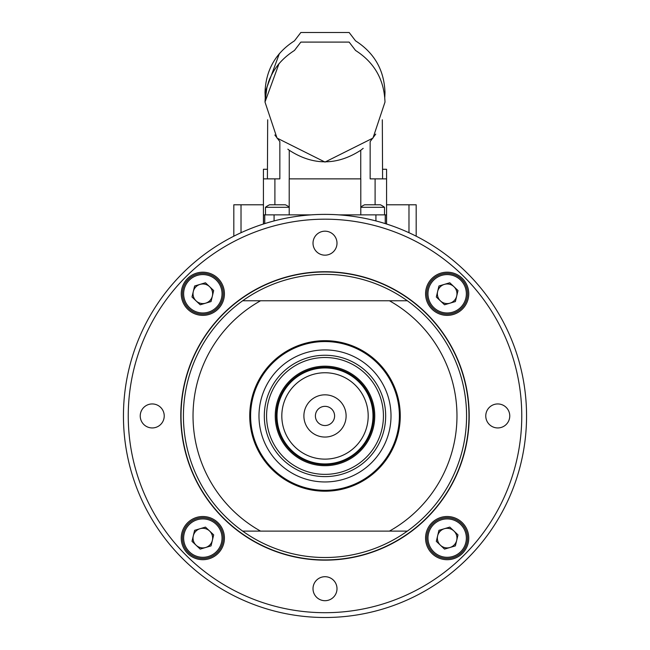 <?xml version="1.0" encoding="UTF-8"?>
<svg xmlns="http://www.w3.org/2000/svg" width="650" height="650" viewBox="0 0 650 650"><rect width="100%" height="100%" fill="white"/><g stroke="black" fill="none" stroke-linecap="round" stroke-linejoin="round"><path stroke-width="0.97" d="M289.209 207.301L265.493 207.301A19.199 19.199 0 0 1 269.612 204.782L283.254 204.782M277.493 204.782L285.374 204.782A19.199 19.199 0 0 1 289.209 207.082M265.013 102.058L267.004 86.751M268.401 82.217L269.912 78.333M279.086 63.481L265.013 102.001M382.59 169.268L386.571 169.268L386.571 178.872L370.151 178.872L370.151 141.578L375.733 134.103M382.59 178.872L382.314 119.787M267.41 178.872L267.678 119.771M274.844 134.997L279.849 141.578L279.849 178.872L263.429 178.872L263.429 214.866L264.761 214.866L264.761 223.592M287.836 149.175L289.258 150.264C313.016 165.661 336.846 165.661 360.742 150.264L363.196 148.346M265.013 102.082C265.793 79.722 275.608 62.514 294.458 50.456L300.852 42.096L349.148 42.096L355.542 50.456C374.392 62.514 384.207 79.722 384.987 102.082L372.986 138.076L325 162.069L277.014 138.076L265.013 102.082M375.099 178.872L375.099 204.782M360.791 214.866L360.791 178.872L289.209 178.872L289.209 214.866M360.742 178.872L360.742 150.264M289.258 150.264L289.258 178.872M274.901 204.782L274.901 178.872M386.571 178.872L386.571 214.866L338.902 214.866M311.098 214.866L264.761 214.866M360.791 207.082A19.199 19.199 0 0 1 364.626 204.782L378.267 204.782M372.507 204.782L380.388 204.782A19.199 19.199 0 0 1 384.507 207.301L360.791 207.301M233.821 236.186L233.821 204.782L263.429 204.782M386.571 204.782L416.179 204.782L416.179 236.186M384.792 97.281L384.987 92.487C384.207 70.127 374.392 52.91 355.542 40.852L349.148 32.5L300.852 32.5L294.458 40.852C275.608 52.91 265.793 70.127 265.013 92.487L265.208 97.281M265.013 92.471L279.411 53.503M263.429 178.872L263.429 169.268L267.41 169.268M200.208 549.112L191.994 541.328L194.618 530.327L205.465 527.101L213.679 534.877L211.055 545.886L200.208 549.112M182.999 533.366A20.394 20.394 0 0 1 216.856 523.291A20.394 20.394 0 0 1 208.65 557.651A20.394 20.394 0 0 1 182.999 533.366A20.394 20.394 0 0 1 216.856 523.291A20.394 20.394 0 0 1 208.65 557.651A20.394 20.394 0 0 1 182.999 533.366M200.046 528.71A9.799 9.799 0 0 0 196.097 545.22A9.799 9.799 0 0 0 212.371 540.378A9.799 9.799 0 0 0 200.046 528.71M444.535 549.112L436.321 541.328L438.945 530.327L449.792 527.101L458.006 534.877L455.382 545.886L444.535 549.112M427.326 533.366A20.394 20.394 0 0 1 461.183 523.291A20.394 20.394 0 0 1 452.977 557.651A20.394 20.394 0 0 1 427.326 533.366A20.394 20.394 0 0 1 461.183 523.291A20.394 20.394 0 0 1 452.977 557.651A20.394 20.394 0 0 1 427.326 533.366M444.372 528.71A9.799 9.799 0 0 0 440.424 545.22A9.799 9.799 0 0 0 456.698 540.378A9.799 9.799 0 0 0 444.372 528.71M444.535 304.785L436.321 297.001L438.945 286L449.792 282.774L458.006 290.55L455.382 301.559L444.535 304.785M427.326 289.039A20.394 20.394 0 0 1 461.183 278.972A20.394 20.394 0 0 1 452.977 313.324A20.394 20.394 0 0 1 427.326 289.039A20.394 20.394 0 0 1 461.183 278.972A20.394 20.394 0 0 1 452.977 313.324A20.394 20.394 0 0 1 427.326 289.039M444.372 284.383A9.799 9.799 0 0 0 440.424 300.893A9.799 9.799 0 0 0 456.698 296.059A9.799 9.799 0 0 0 444.372 284.383M200.208 304.785L191.994 297.001L194.618 286L205.465 282.774L213.679 290.55L211.055 301.559L200.208 304.785M182.999 289.039A20.394 20.394 0 0 1 216.856 278.972A20.394 20.394 0 0 1 208.65 313.324A20.394 20.394 0 0 1 182.999 289.039A20.394 20.394 0 0 1 216.856 278.972A20.394 20.394 0 0 1 208.65 313.324A20.394 20.394 0 0 1 182.999 289.039M200.046 284.383A9.799 9.799 0 0 0 196.097 300.893A9.799 9.799 0 0 0 212.371 296.059A9.799 9.799 0 0 0 200.046 284.383M229.621 238.379A201.557 201.557 0 0 1 263.429 224.014L263.429 214.866M386.571 214.866L386.571 224.014A201.557 201.557 0 0 1 393.502 226.379M458.209 360.701A144.211 144.211 0 0 0 210.559 328.193A144.211 144.211 0 0 0 306.231 558.927A144.211 144.211 0 0 0 458.209 360.701M400.262 415.943A75.262 75.262 0 0 1 325 491.197A75.262 75.262 0 0 1 249.738 415.943A75.262 75.262 0 0 1 325 340.681A75.262 75.262 0 0 1 400.262 415.943M405.746 531.115L242.678 531.115A141.57 141.57 0 0 1 242.678 300.763L407.322 300.763A141.57 141.57 0 0 1 407.322 531.115L389.431 531.115A131.974 131.974 0 0 0 389.431 300.763L407.322 300.763A141.57 141.57 0 0 1 407.322 531.115A141.57 141.57 0 0 1 242.678 531.115A141.57 141.57 0 0 1 242.678 300.763L260.569 300.763A131.974 131.974 0 0 0 260.569 531.115L242.678 531.115M468.967 415.943A143.967 143.967 0 0 1 253.012 540.621A143.967 143.967 0 0 1 253.012 291.257A143.967 143.967 0 0 1 468.967 415.943M242.678 300.763A141.57 141.57 0 0 1 407.322 300.763M509.762 415.943A12.001 12.001 0 0 0 491.766 405.551A12.001 12.001 0 0 0 491.766 426.335A12.001 12.001 0 0 0 509.762 415.943M337.001 588.705A12.001 12.001 0 0 0 319.004 578.313A12.001 12.001 0 0 0 319.004 599.097A12.001 12.001 0 0 0 337.001 588.705M164.231 415.943A12.001 12.001 0 0 0 146.234 405.551A12.001 12.001 0 0 0 146.234 426.335A12.001 12.001 0 0 0 164.231 415.943M337.001 243.173A12.001 12.001 0 0 0 319.004 232.789A12.001 12.001 0 0 0 319.004 253.565A12.001 12.001 0 0 0 337.001 243.173M468.756 538.102A21.596 21.596 0 0 0 436.361 519.399A21.596 21.596 0 0 0 436.361 556.806A21.596 21.596 0 0 0 468.756 538.102M224.429 538.102A21.596 21.596 0 0 0 192.043 519.399A21.596 21.596 0 0 0 192.043 556.806A21.596 21.596 0 0 0 224.429 538.102M224.429 293.776A21.596 21.596 0 0 0 192.043 275.08A21.596 21.596 0 0 0 192.043 312.479A21.596 21.596 0 0 0 224.429 293.776M468.756 293.776A21.596 21.596 0 0 0 436.361 275.08A21.596 21.596 0 0 0 436.361 312.479A21.596 21.596 0 0 0 468.756 293.776M526.557 415.943A201.557 201.557 0 0 1 325 617.5A201.557 201.557 0 0 1 123.443 415.943A201.557 201.557 0 0 1 325 214.386A201.557 201.557 0 0 1 526.557 415.943A201.557 201.557 0 0 1 325 617.5A201.557 201.557 0 0 1 123.443 415.943A201.557 201.557 0 0 1 325 214.386A201.557 201.557 0 0 1 526.557 415.943M325 341.559A74.384 74.384 0 0 0 250.616 415.943A74.384 74.384 0 0 0 325 490.327A74.384 74.384 0 0 0 399.384 415.943A74.384 74.384 0 0 0 325 341.559M333.613 420.176A9.596 9.596 0 0 0 324.358 406.364A9.596 9.596 0 0 0 317.029 421.281A9.596 9.596 0 0 0 333.613 420.176M343.947 425.254A21.117 21.117 0 0 0 323.594 394.875A21.117 21.117 0 0 0 307.458 427.692A21.117 21.117 0 0 0 343.947 425.254M369.817 433.095A47.986 47.986 0 0 1 296.676 454.683A47.986 47.986 0 0 1 295.059 378.438A47.986 47.986 0 0 1 369.817 433.095A47.986 47.986 0 0 1 296.676 454.683A47.986 47.986 0 0 1 295.059 378.438A47.986 47.986 0 0 1 369.817 433.095M318.638 408.752A9.596 9.596 0 0 1 332.183 409.581A9.596 9.596 0 0 1 331.362 423.126M266.736 420.314A58.435 58.435 0 0 1 350.35 363.293A58.435 58.435 0 0 1 357.914 464.222A58.435 58.435 0 0 1 266.736 420.314M264.485 420.477A60.686 60.686 0 0 1 351.325 361.27A60.686 60.686 0 0 1 359.182 466.074A60.686 60.686 0 0 1 264.485 420.477M259.171 420.875A66.007 66.007 0 0 1 353.641 356.468A66.007 66.007 0 0 1 362.188 470.478A66.007 66.007 0 0 1 259.171 420.875M276.429 419.583A48.709 48.709 0 0 1 346.133 372.052A48.709 48.709 0 0 1 352.438 456.186A48.709 48.709 0 0 1 276.429 419.583M275.381 419.664A49.766 49.766 0 0 1 346.588 371.109A49.766 49.766 0 0 1 353.031 457.056A49.766 49.766 0 0 1 275.381 419.664M375.919 214.866L375.919 220.919M385.239 223.592L385.239 214.866M386.482 214.866L386.482 223.99M263.518 223.99L263.518 214.866M274.081 220.919L274.081 214.866M408.98 232.716L408.98 204.782M241.02 204.782L241.02 232.716M184.169 533.642A19.199 19.199 0 0 0 208.309 556.506A19.199 19.199 0 0 0 216.036 524.168A19.199 19.199 0 0 0 184.169 533.642M428.496 533.642A19.199 19.199 0 0 0 452.636 556.506A19.199 19.199 0 0 0 460.363 524.168A19.199 19.199 0 0 0 428.496 533.642M428.496 289.315A19.199 19.199 0 0 0 452.636 312.179A19.199 19.199 0 0 0 460.363 279.841A19.199 19.199 0 0 0 428.496 289.315M184.169 289.315A19.199 19.199 0 0 0 208.309 312.179A19.199 19.199 0 0 0 216.036 279.841A19.199 19.199 0 0 0 184.169 289.315M521.763 415.943A196.763 196.763 0 0 0 226.623 245.546A196.763 196.763 0 0 0 226.623 586.341A196.763 196.763 0 0 0 521.763 415.943M298.049 382.192A43.192 43.192 0 0 0 309.246 456.154A43.192 43.192 0 0 0 367.705 409.484A43.192 43.192 0 0 0 298.049 382.192M265.493 207.301L265.493 214.866M384.507 207.301L384.507 214.866"/></g></svg>
